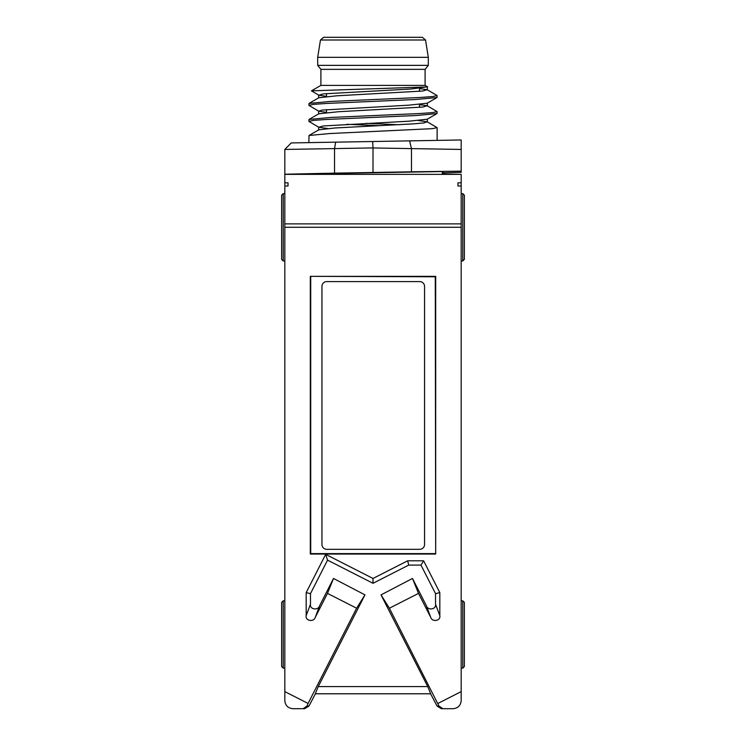 <?xml version="1.0" encoding="UTF-8"?>
<svg xmlns="http://www.w3.org/2000/svg" width="746" height="746" viewBox="0 0 746 746"><rect width="100%" height="100%" fill="white"/><g stroke="black" fill="none" stroke-linecap="round" stroke-linejoin="round"><path stroke-width="1.12" d="M457.969 186.006L457.969 182.798L457.969 186.006L461.177 186.006L461.177 182.798L457.969 182.798M288.031 182.798L288.031 186.006L288.031 182.798L284.823 182.798L284.823 186.006L288.031 186.006M437.911 703.459L461.177 691.607L461.177 227.269L284.823 227.269L284.823 700.68C285.336 705.52 288.012 708.187 292.842 708.7L303.1 708.7L307.016 706.061L308.956 706.061L315.399 693.789L430.601 693.789L437.044 706.061L438.984 706.061L389.393 608.223L418.515 593.378L412.491 578.458L426.386 605.733C427.831 610.899 436.615 609.379 435.524 604.157L439.823 615.674L439.823 592.622L423.607 560.796L407.68 560.796L373 578.467L373 583.288L408.715 565.095L420.977 565.095L435.524 593.648L435.524 604.157M321.955 544.505A4.812 4.812 0 0 0 326.757 549.317L419.746 549.317A4.812 4.812 0 0 0 424.549 544.505L424.549 286.399A4.812 4.812 0 0 0 419.746 281.587L326.757 281.587A4.812 4.812 0 0 0 321.955 286.399L321.955 544.505M435.692 554.045L310.308 554.045L310.308 276.356L435.692 276.356L435.692 554.045L435.272 276.775L310.308 276.356M284.823 691.607L308.089 703.459L356.607 608.223L364.953 594.87L318.262 686.581L427.738 686.581L430.703 693.789L315.297 693.789L318.262 686.581M327.485 593.378L315.316 617.259C313.87 622.425 305.086 620.896 306.177 615.674L306.177 592.613L310.476 593.648L310.476 604.157C309.385 609.379 318.169 610.899 319.614 605.733L333.509 578.458L327.485 593.378L356.607 608.223M306.177 592.613L325.676 554.353L373 578.467M439.823 615.674C440.914 620.896 432.13 622.425 430.684 617.259L418.515 593.378M461.177 186.006L461.177 227.269M461.177 691.607L461.177 700.68C460.664 705.52 457.988 708.187 453.158 708.7L441.371 708.7L437.044 706.061M284.823 182.798L284.823 174.368L461.177 174.368L461.177 182.798M308.956 706.061L304.629 708.7L303.1 708.7M307.016 706.061L308.089 703.459M438.984 706.061L442.9 708.7M427.738 686.581L381.019 594.879L389.393 608.223M310.728 276.775L310.728 553.616L435.272 553.616M333.509 578.458L364.953 594.87M310.476 593.648L327.55 560.134L373 583.288M325.676 554.353L327.55 560.134M407.68 560.796L408.715 565.095M423.607 560.796L420.977 565.095M439.823 592.622L435.524 593.648M381.047 594.87L412.491 578.458M284.823 227.269L284.823 186.006M372.683 147.922L334.534 148.594L335.663 142.16L461.177 139.968L461.177 149.442L373 147.96L372.683 141.507L308.872 142.626L309.012 135.483L329.676 133.543L432.382 128.666L437.128 127.631L427.188 121.794L418.236 120.516M437.128 127.631L437.128 140.388L410.263 140.854L409.852 142.15L411.466 148.622L411.466 171.804L334.534 173.147L334.534 148.613L284.832 149.442L291.238 142.934L335.663 142.16M320.463 40.004L323.633 37.3L422.367 37.3L425.537 40.004L320.463 40.004L317.693 57.339L428.307 57.339L428.307 65.359L317.693 65.359L317.693 57.339M427.57 86.816L410.757 89.016L323.382 93.884L318.822 95.19L326.506 96.355M436.988 97.53L415.149 99.535L327.074 103.405L313.525 104.356L308.872 105.382L309.012 103.424L330.45 101.437L419.121 97.539L432.68 96.57L437.128 95.572L436.988 97.53L427.188 103.209L409.013 105.158L321.918 110.1L318.822 111.219L326.506 112.385M436.988 113.56L416.333 115.499L326.785 119.444L313.609 120.376L308.872 121.411L309.012 119.453L330.926 117.448L418.963 113.578L432.484 112.627L437.128 111.602L436.988 113.56L427.188 119.239L409.06 121.188L323.13 125.971L318.822 127.258L327.792 128.536M309.012 135.483L318.812 129.813L335.019 127.976L413.564 123.855L424.064 122.922L427.188 121.794M309.012 119.453L318.812 113.784L338.302 111.741L422.833 107.042L427.178 105.764L419.494 104.599M309.012 103.424L318.822 97.745L336.735 95.805L422.628 91.04L427.178 89.734L419.494 88.569M437.128 95.572L427.178 89.734M399.203 124.75L366.127 123.36M437.128 111.602L427.178 105.764M308.872 121.411L318.822 127.258M346.759 124.302L379.826 125.682M308.872 105.382L318.812 111.219M427.607 86.928L311.455 90.844L318.822 95.19M284.823 149.442L284.823 174.303L442.322 171.552L442.322 173.977L461.177 174.368M443.534 173.995L443.534 172.755L442.322 171.552M427.598 86.834L425.099 85.398L320.901 85.398L311.492 90.826M425.099 85.398L425.099 69.359L320.901 69.359L317.693 65.359M419.494 37.3L326.506 37.3M419.494 88.336L419.494 91.338M419.494 104.365L419.494 107.377M373 172.457L373 147.96M443.534 172.802L461.177 172.317L461.177 149.442M461.177 171.151L411.466 171.804M334.534 173.147L284.823 174.228M283.219 193.606L283.219 260.941L281.624 259.338L281.624 195.21L283.219 193.606L284.823 193.606M462.781 193.606L464.376 195.21L464.376 259.338L462.781 260.941L462.781 193.606L461.177 193.606M461.177 260.941L462.781 260.941M283.219 600.81L283.219 668.136L281.624 666.542L281.624 602.414L283.219 600.81L284.823 600.81M462.781 600.81L464.376 602.414L464.376 666.542L462.781 668.136L462.781 600.81L461.177 600.81M461.177 668.136L462.781 668.136M319.614 605.733L315.316 617.259M306.177 615.674L310.476 604.157M430.684 617.259L426.386 605.733M284.823 223.875L461.177 223.875M318.654 94.994L318.654 97.838M318.654 111.023L318.654 113.877M318.654 127.053L318.654 129.907M427.346 87.077L427.346 89.93M427.346 103.107L427.346 105.96M427.346 119.146L427.346 121.99M425.099 69.359L428.307 65.359M425.537 40.004L428.307 57.339M326.506 93.576L326.506 96.579M326.506 109.606L326.506 112.618M320.901 85.398L320.901 69.359M283.219 260.941L284.823 260.941M283.219 668.136L284.823 668.136"/></g></svg>
